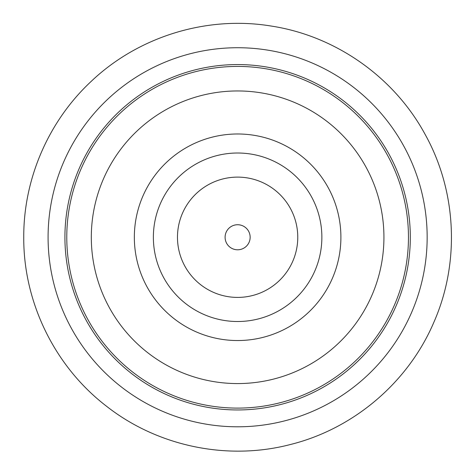 <?xml version="1.0" encoding="UTF-8"?>
<svg xmlns="http://www.w3.org/2000/svg" width="475" height="475" viewBox="0 0 475 475"><rect width="100%" height="100%" fill="white"/><g stroke="black" fill="none" stroke-linecap="round" stroke-linejoin="round"><path stroke-width="0.71" d="M177.472 237.263A60.147 60.147 0 0 1 267.692 185.173A60.147 60.147 0 0 1 267.692 289.352A60.147 60.147 0 0 1 177.472 237.263M225.097 237.263A12.522 12.522 0 0 1 243.883 226.415A12.522 12.522 0 0 1 243.883 248.11A12.522 12.522 0 0 1 225.097 237.263M48.088 237.263A189.531 189.531 0 0 1 332.387 73.12A189.531 189.531 0 0 1 332.387 401.405A189.531 189.531 0 0 1 48.088 237.263M64.921 237.263A172.698 172.698 0 0 1 323.968 87.703A172.698 172.698 0 0 1 323.968 386.822A172.698 172.698 0 0 1 64.921 237.263M153.372 237.263A84.241 84.241 0 0 1 279.739 164.303A84.241 84.241 0 0 1 279.739 310.223A84.241 84.241 0 0 1 153.372 237.263M134.342 237.263A103.277 103.277 0 0 1 289.257 147.82A103.277 103.277 0 0 1 289.257 326.705A103.277 103.277 0 0 1 134.342 237.263M91.313 237.263A146.306 146.306 0 0 1 310.775 110.556A146.306 146.306 0 0 1 310.775 363.969A146.306 146.306 0 0 1 91.313 237.263M66.779 237.263A170.834 170.834 0 0 1 323.036 89.312A170.834 170.834 0 0 1 323.036 385.213A170.834 170.834 0 0 1 66.779 237.263M23.75 237.263C23.346 302.373 54.845 366.664 106.537 406.25C157.742 446.476 227.84 460.993 290.807 444.41C353.97 428.61 408.405 382.114 433.895 322.198C460.127 262.604 456.754 191.092 425.03 134.229C394.018 76.98 335.451 35.815 271.077 26.03C206.827 15.443 138.403 36.492 91.218 81.362C48.515 121.095 23.489 178.938 23.75 237.263"/></g></svg>
